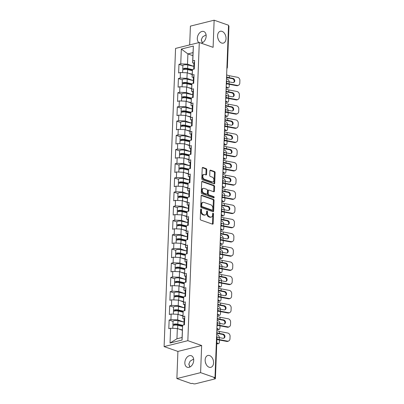 <?xml version="1.0" encoding="UTF-8"?>
<svg xmlns="http://www.w3.org/2000/svg" width="404" height="404" viewBox="0 0 404 404"><rect width="100%" height="100%" fill="white"/><g stroke="black" fill="none" stroke-linecap="round" stroke-linejoin="round"><path stroke-width="0.61" d="M206.121 364.287L205.358 362.146M209.585 355.576A6.111 4.065 -104 0 1 213.524 361.656A6.111 4.065 -104 0 1 210.843 367.337A6.111 4.065 -104 0 1 209.136 367.236A6.111 4.065 -104 0 1 205.197 361.156A6.111 4.065 -104 0 1 207.883 355.475A6.111 4.065 -104 0 1 209.585 355.576M188.87 364.443A6.111 4.065 -104 0 1 189.633 366.585M218.579 40.072L217.812 37.936M222.038 31.366A6.111 4.065 -104 0 1 225.982 37.441A6.111 4.065 -104 0 1 223.296 43.122A6.111 4.065 -104 0 1 221.594 43.021A6.111 4.065 -104 0 1 217.65 36.941A6.111 4.065 -104 0 1 220.337 31.259A6.111 4.065 -104 0 1 222.038 31.366M201.323 40.228A6.111 4.065 -104 0 1 202.086 42.37M201.106 208.999A0.657 0.434 76 0 0 200.631 209.464L200.263 218.963A0.939 0.621 76 0 0 200.874 220.084L212.489 224.149A0.939 0.621 76 0 0 212.751 224.164A0.939 0.621 76 0 0 213.171 223.478L213.534 213.984A0.657 0.434 76 0 0 212.63 213.666L212.585 214.893A3 1.995 76 0 1 211.247 217.084A3 1.995 76 0 1 210.408 217.034L209.444 216.696A3 1.995 76 0 1 207.489 213.11L207.535 211.883A0.657 0.434 76 0 0 206.631 211.565L206.585 212.797A3 1.995 76 0 1 205.247 214.984A3 1.995 76 0 1 204.409 214.933L203.439 214.595A3 1.995 76 0 1 201.485 211.009L201.535 209.782A0.657 0.434 76 0 0 201.106 208.999M202.384 42.773L201.313 39.784L202.576 36.926L206.091 34.835M198.899 42.607A6.111 4.181 109.3 0 1 197.303 38.38A6.111 4.181 109.3 0 1 203.752 31.507A6.111 4.181 109.3 0 1 206.161 36.173A6.111 4.181 109.3 0 1 201.182 43.167M189.925 366.989L188.86 363.999L190.122 361.141L193.632 359.05M193.708 360.383A6.111 4.181 109.3 0 1 187.259 367.261A6.111 4.181 109.3 0 1 184.85 362.595A6.111 4.181 109.3 0 1 191.299 355.722A6.111 4.181 109.3 0 1 193.708 360.383M206.767 169.736A0.939 0.621 76 0 0 206.156 168.614L202.899 167.473A0.939 0.621 76 0 0 202.636 167.458A0.939 0.621 76 0 0 202.217 168.145L201.813 178.689A0.939 0.621 76 0 0 202.424 179.81L214.039 183.876A0.939 0.621 76 0 0 214.302 183.891A0.939 0.621 76 0 0 214.716 183.209L215.125 172.659A0.939 0.621 76 0 0 214.514 171.538L210.575 170.165A0.939 0.621 76 0 0 210.312 170.145A0.939 0.621 76 0 0 209.898 170.831L209.721 175.346A0.939 0.621 76 0 0 210.333 176.467L212.287 177.149A2.51 1.666 76 0 1 213.903 179.644A2.51 1.666 76 0 1 212.802 181.972A2.51 1.666 76 0 1 212.1 181.931L204.454 179.255A2.51 1.666 76 0 1 202.838 176.76A2.51 1.666 76 0 1 203.939 174.432A2.51 1.666 76 0 1 204.641 174.472L205.914 174.917A0.939 0.621 76 0 0 206.176 174.932A0.939 0.621 76 0 0 206.596 174.25L206.767 169.736L206.075 169.907A0.939 0.621 76 0 0 205.464 168.786L202.338 167.695M201.641 345.506L177.912 351.424L176.871 378.563L200.601 372.645L201.641 345.506L187.84 340.673L199.293 42.506L213.1 47.339L214.14 20.2L228.538 25.24L214.999 377.684L213.958 377.942L215.014 378.311L216.559 337.042M200.601 372.645L214.999 377.684M201.828 195.278A0.939 0.621 76 0 0 201.566 195.258A0.939 0.621 76 0 0 201.152 195.945L200.743 206.494A0.939 0.621 76 0 0 201.354 207.611L212.969 211.676A0.939 0.621 76 0 0 213.231 211.691A0.939 0.621 76 0 0 213.65 211.009L214.054 200.46A0.939 0.621 76 0 0 213.443 199.344L201.828 195.278L201.344 195.395M201.278 192.592L201.682 182.042A0.939 0.621 76 0 1 202.101 181.361A0.939 0.621 76 0 1 202.364 181.376L213.979 185.441A0.939 0.621 76 0 1 214.59 186.562L214.418 191.077A0.939 0.621 76 0 1 213.999 191.759A0.939 0.621 76 0 1 213.736 191.743L209.025 190.092A0.939 0.621 76 0 0 208.762 190.077A0.939 0.621 76 0 0 208.348 190.764L208.232 193.758A0.939 0.621 76 0 0 208.843 194.874L213.746 196.591A0.657 0.434 76 0 1 213.696 197.844L201.889 193.713A0.939 0.621 76 0 1 201.278 192.592M187.84 340.673L164.105 346.597L175.558 48.424L199.293 42.506M182.876 65.68L178.957 64.312L178.629 72.962L180.426 72.513L187.173 72.801L192.178 74.553M178.957 64.312L180.76 63.862L181.325 49.061L193.364 46.061L192.799 60.858L194.597 60.413L194.263 69.064L192.466 69.513L192.254 75.068L194.051 74.619L193.718 83.269L191.92 83.719L191.703 89.274L193.506 88.824L193.173 97.475L191.375 97.925L191.158 103.48L192.961 103.03L192.627 111.686L190.829 112.13L190.612 117.69L192.41 117.241L192.082 125.891L190.279 126.341L190.067 131.896L191.865 131.446L191.536 140.097L189.734 140.547L189.521 146.102L191.319 145.652L190.991 154.308L189.188 154.752L188.976 160.307L190.774 159.863L190.441 168.513L188.643 168.963L188.431 174.518L190.228 174.068L189.895 182.719L188.097 183.169L187.885 188.724L189.683 188.274L189.35 196.925L187.552 197.374L187.34 202.929L189.138 202.48L188.804 211.135L187.007 211.585L186.794 217.14L188.592 216.69L188.259 225.341L186.461 225.791L186.249 231.346L188.047 230.896L187.714 239.547L185.916 239.996L185.704 245.551L187.501 245.102L187.168 253.757L185.37 254.202L185.158 259.757L186.956 259.312L186.623 267.963L184.825 268.413L184.608 273.968L186.411 273.518L186.077 282.169L184.28 282.618L184.062 288.173L185.865 287.724L185.532 296.374L183.734 296.824L183.517 302.379L185.32 301.934L184.987 310.585L183.184 311.035L182.972 316.59L184.769 316.14L184.441 324.791L182.638 325.24L182.073 340.037L170.034 343.041L170.599 328.245L177.346 328.528L182.35 330.28M173.053 321.412L169.135 320.039L168.801 328.689L170.599 328.245M169.135 320.039L170.932 319.589L171.15 314.034L177.896 314.322L182.896 316.074M173.599 307.202L169.68 305.833L169.347 314.484L171.15 314.034M169.68 305.833L171.478 305.384L171.695 299.829L178.442 300.116L183.441 301.869M174.144 292.996L170.225 291.627L169.892 300.278L171.695 299.829M170.225 291.627L172.023 291.178L172.24 285.623L178.987 285.911L183.987 287.658M174.69 278.79L170.771 277.417L170.443 286.067L172.24 285.623M170.771 277.417L172.574 276.967L172.786 271.412L179.533 271.7L184.537 273.452M175.235 264.585L171.316 263.211L170.988 271.862L172.786 271.412M171.316 263.211L173.119 262.762L173.331 257.207L180.078 257.494L185.083 259.247M175.78 250.374L171.862 249.005L171.533 257.656L173.331 257.207M171.862 249.005L173.664 248.556L173.877 243.001L180.623 243.289L185.628 245.036M176.326 236.168L172.412 234.795L172.079 243.45L173.877 243.001M172.412 234.795L174.21 234.35L174.422 228.79L181.169 229.078L186.173 230.83M176.876 221.963L172.957 220.589L172.624 229.24L174.422 228.79M172.957 220.589L174.755 220.14L174.967 214.585L181.714 214.872L186.719 216.625M177.422 207.752L173.503 206.383L173.17 215.034L174.967 214.585M173.503 206.383L175.301 205.934L175.513 200.379L182.26 200.667L187.264 202.419M177.967 193.546L174.048 192.173L173.715 200.828L175.513 200.379M174.048 192.173L175.846 191.728L176.058 186.173L182.805 186.461L187.809 188.208M178.512 179.341L174.594 177.967L174.26 186.618L176.058 186.173M174.594 177.967L176.391 177.518L176.604 171.963L183.35 172.25L188.355 174.003M179.058 165.13L175.139 163.761L174.806 172.412L176.604 171.963M175.139 163.761L176.937 163.312L177.149 157.757L183.896 158.045L188.9 159.797M179.603 150.924L175.684 149.556L175.351 158.206L177.149 157.757M175.684 149.556L177.482 149.106L177.694 143.551L184.441 143.839L189.446 145.586M180.149 136.719L176.23 135.345L175.897 144.001L177.694 143.551M176.23 135.345L178.028 134.896L178.245 129.341L184.992 129.628L189.991 131.381M180.694 122.513L176.775 121.139L176.442 129.79L178.245 129.341M176.775 121.139L178.573 120.69L178.79 115.135L185.537 115.423L190.537 117.175M181.239 108.302L177.321 106.934L176.987 115.584L178.79 115.135M177.321 106.934L179.118 106.484L179.336 100.929L186.082 101.217L191.082 102.97M181.785 94.097L177.866 92.723L177.533 101.379L179.336 100.929M177.866 92.723L179.669 92.279L179.881 86.724L186.628 87.006L191.632 88.759M182.33 79.891L178.411 78.517L178.083 87.168L179.881 86.724M178.411 78.517L180.214 78.068L180.426 72.513M193.385 77.538L192.077 77.078L192.466 69.513M187.173 72.801L186.961 78.356L193.274 80.568M192.077 77.078L192.254 75.068M180.214 78.068L186.961 78.356M192.839 91.743L191.531 91.289L191.92 83.719M186.628 87.006L186.411 92.567L192.728 94.773M191.531 91.289L191.703 89.274M179.669 92.279L186.411 92.567M192.294 105.954L190.986 105.495L191.375 97.925M186.082 101.217L185.865 106.772L192.183 108.979M190.986 105.495L191.158 103.48M179.118 106.484L185.865 106.772M191.749 120.16L190.441 119.7L190.829 112.13M185.537 115.423L185.32 120.978L191.637 123.19L185.588 121.796L185.451 125.306L190.274 126.427M190.441 119.7L190.612 117.69M178.573 120.69L185.32 120.978M191.203 134.365L189.895 133.911L190.279 126.341M184.992 129.628L184.774 135.183L191.092 137.395M189.895 133.911L190.067 131.896M178.028 134.896L184.774 135.183M190.658 148.571L189.35 148.117L189.734 140.547M184.441 143.839L184.229 149.394L190.542 151.601M189.35 148.117L189.521 146.102M177.482 149.106L184.229 149.394M190.112 162.782L188.804 162.322L189.188 154.752M183.896 158.045L183.684 163.6L189.996 165.812L183.946 164.418L183.815 167.923L188.638 169.049M188.804 162.322L188.976 160.307M176.937 163.312L183.684 163.6M189.567 176.987L188.259 176.528L188.643 168.963M183.35 172.25L183.138 177.805L189.451 180.017M188.259 176.528L188.431 174.518M176.391 177.518L183.138 177.805M189.022 191.193L187.714 190.738L188.097 183.169M182.805 186.461L182.593 192.016L188.905 194.223M187.714 190.738L187.885 188.724M175.846 191.728L182.593 192.016M188.476 205.404L187.168 204.944L187.552 197.374M182.26 200.667L182.047 206.222L188.36 208.429L182.31 207.04L182.174 210.545L187.002 211.671M187.168 204.944L187.34 202.929M175.301 205.934L182.047 206.222M187.931 219.609L186.623 219.15L187.007 211.585M181.714 214.872L181.502 220.427L187.815 222.639M186.623 219.15L186.794 217.14M174.755 220.14L181.502 220.427M187.38 233.815L186.077 233.361L186.461 225.791M181.169 229.078L180.957 234.633L187.269 236.845M186.077 233.361L186.249 231.346M174.21 234.35L180.957 234.633M186.835 248.021L185.527 247.566L185.916 239.996M180.623 243.289L180.411 248.844L186.724 251.051L180.674 249.662L180.537 253.167L185.36 254.293M185.527 247.566L185.704 245.551M173.664 248.556L180.411 248.844M186.289 262.231L184.982 261.772L185.37 254.202M180.078 257.494L179.866 263.049L186.178 265.261M184.982 261.772L185.158 259.757M173.119 262.762L179.866 263.049M185.744 276.437L184.436 275.977L184.825 268.413M179.533 271.7L179.315 277.255L185.633 279.467M184.436 275.977L184.608 273.968M172.574 276.967L179.315 277.255M185.199 290.643L183.891 290.188L184.28 282.618M178.987 285.911L178.77 291.466L185.088 293.673L179.038 292.284L178.901 295.789L183.724 296.915M183.891 290.188L184.062 288.173M172.023 291.178L178.77 291.466M184.653 304.853L183.345 304.394L183.734 296.824M178.442 300.116L178.225 305.671L184.542 307.883M183.345 304.394L183.517 302.379M171.478 305.384L178.225 305.671M184.108 319.059L182.8 318.599L183.184 311.035M177.896 314.322L177.679 319.877L183.997 322.089M182.8 318.599L182.972 316.59M170.932 319.589L177.679 319.877M176.871 378.563L191.269 383.603L192.304 383.346L193.354 383.714A1.434 0.429 -177.8 0 0 195.379 383.8L214.958 378.917A1.434 0.429 -177.8 0 0 215.408 378.624A1.434 0.429 -177.8 0 0 215.014 378.311M177.346 328.528L176.952 338.774L182.073 337.497L182.638 325.24M182.073 337.497L182.073 340.037M170.034 343.041L176.952 338.774M214.14 20.2L190.41 26.119L189.688 44.905M228.512 25.851L228.553 25.866A1.434 0.429 2.2 0 1 228.947 26.179L227.361 67.433A1.434 0.429 2.2 0 0 226.967 67.12L228.553 25.866M177.912 351.424L164.105 346.597M193.93 63.332L192.622 62.873L193.016 52.626L187.9 53.904L187.507 64.15L193.819 66.362M192.9 55.656L187.9 53.904L181.325 49.061M192.622 62.873L192.799 60.858M193.016 52.626L193.364 46.061M180.76 63.862L187.507 64.15M200.642 209.343A0.657 0.434 76 0 1 200.844 209.954L200.793 211.181A3 1.995 76 0 0 202.747 214.766L203.439 214.595M205.247 214.984L204.555 215.155A3 1.995 76 0 1 203.717 215.105L202.747 214.766M211.247 217.084L210.555 217.256A3 1.995 76 0 1 209.716 217.206L208.752 216.867A3 1.995 76 0 1 206.798 213.282L206.843 212.055A0.657 0.434 76 0 0 206.646 211.444M212.358 224.099A0.939 0.621 76 0 0 212.479 223.654L212.842 214.155A0.657 0.434 76 0 0 212.645 213.544M212.837 211.63A0.939 0.621 76 0 0 212.958 211.181L213.363 200.631A0.939 0.621 76 0 0 212.751 199.515L201.273 195.496M201.687 205.828A0.657 0.434 76 0 0 202.111 206.611L212.307 210.176A0.657 0.434 76 0 0 212.787 209.711L212.832 208.413A3 1.995 76 0 0 210.878 204.833L203.909 202.394A3 1.995 76 0 0 203.076 202.343A3 1.995 76 0 0 201.737 204.53L201.687 205.828L200.995 206A0.657 0.434 76 0 0 201.419 206.782L202.111 206.611M211.954 210.267A0.657 0.434 76 0 1 211.615 210.353L201.419 206.782M203.076 202.343L202.384 202.515A3 1.995 76 0 0 201.046 204.702L201.737 204.53M200.995 206L201.046 204.702M201.803 181.593L213.287 185.613L213.979 185.441M213.6 191.698A0.939 0.621 76 0 0 213.726 191.249L213.898 186.734A0.939 0.621 76 0 0 213.287 185.613M208.762 190.077L208.07 190.254A0.939 0.621 76 0 0 207.656 190.935L207.54 193.93A0.939 0.621 76 0 0 208.151 195.051L213.054 196.768L213.746 196.591M213.443 197.758A0.657 0.434 76 0 0 213.054 196.768M204.136 188.385A2.51 1.666 76 0 0 203.439 188.34A2.51 1.666 76 0 0 202.338 190.673A2.51 1.666 76 0 0 203.954 193.168L206.646 194.107A0.939 0.621 76 0 0 206.909 194.127A0.939 0.621 76 0 0 207.328 193.44L207.444 190.446A0.939 0.621 76 0 0 206.833 189.325L204.136 188.385M203.439 188.34L202.747 188.517A2.51 1.666 76 0 0 201.647 190.845A2.51 1.666 76 0 0 203.262 193.339L203.954 193.168M206.909 194.127L206.217 194.299A0.939 0.621 76 0 1 205.954 194.284L203.262 193.339M205.777 174.871A0.939 0.621 76 0 0 205.904 174.422L206.075 169.907M203.939 174.432L203.247 174.604A2.51 1.666 76 0 0 202.146 176.932A2.51 1.666 76 0 0 203.762 179.427L204.454 179.255M212.802 181.972L212.11 182.143A2.51 1.666 76 0 1 211.408 182.103L203.762 179.427M213.903 183.83A0.939 0.621 76 0 0 214.024 183.381L214.433 172.831A0.939 0.621 76 0 0 213.822 171.715L210.019 170.382M216.786 342.663L218.109 343.577A2.863 1.167 84.2 0 0 218.503 343.693A2.863 1.167 84.2 0 0 219.402 341.663L219.468 340.027M219.412 337.628A2.863 1.167 84.2 0 0 218.418 335.466L216.665 334.26M218.503 343.693L217.377 343.809A2.863 1.167 -95.8 0 1 216.978 343.688L216.756 343.536M172.786 328.336L172.882 325.902A3.151 0.944 2.2 0 1 174.553 325.139A3.151 0.944 2.2 0 1 177.765 325.296L182.542 326.407M179.108 329.144L182.366 329.906M173.488 325.377A3.151 0.944 2.2 0 1 172.922 324.806A3.151 0.944 2.2 0 1 174.599 324.043A3.151 0.944 2.2 0 1 177.811 324.205L182.633 325.326M172.922 324.806L173.058 321.301A3.151 0.944 2.2 0 1 174.73 320.539A3.151 0.944 2.2 0 1 177.942 320.695L183.997 322.109M182.598 325.765L177.124 324.488A1.909 0.571 -177.8 0 0 175.179 324.392A1.909 0.571 -177.8 0 0 174.164 324.856A1.909 0.571 -177.8 0 0 174.417 325.154M223.735 338.259A2.197 1.869 61.6 0 0 224.366 336.88A2.197 1.869 61.6 0 0 222.498 334.416L223.074 334.103A2.197 1.869 -118.4 0 1 224.942 336.572A2.197 1.869 -118.4 0 1 224.038 338.133A2.197 1.869 -118.4 0 1 222.912 338.294L219.286 337.603A6.398 1.914 2.2 0 1 217.605 337.163A6.398 1.914 2.2 0 1 216.983 336.916M227.326 341.107A2.863 2.439 61.6 0 0 228.79 340.9L228.215 341.208A2.863 2.439 -118.4 0 1 226.75 341.42L227.326 341.107L219.21 339.562A6.398 1.914 2.2 0 1 217.529 339.123A6.398 1.914 2.2 0 1 216.933 338.885M216.913 339.441A7.641 2.283 -177.8 0 0 218.64 339.87L226.75 341.42M216.701 332.659L217.145 332.724L216.726 332.775M228.79 340.9A2.863 2.439 61.6 0 0 229.967 338.86L230.068 336.219A2.863 2.439 61.6 0 0 227.634 333.002L219.523 331.457A6.398 1.914 2.2 0 1 217.842 331.017A6.398 1.914 2.2 0 1 216.812 330.548M223.074 334.103L219.448 333.411A6.398 1.914 2.2 0 1 217.766 332.977A6.398 1.914 2.2 0 1 217.145 332.724M216.711 333.143A7.641 2.283 -177.8 0 0 216.867 333.199A7.641 2.283 -177.8 0 0 218.872 333.724L222.498 334.416M184.562 321.539A3.151 0.944 -177.8 0 0 183.992 322.049A3.151 0.944 -177.8 0 0 184.431 322.554L184.522 322.604M184.699 318.029A3.151 0.944 -177.8 0 0 184.128 318.539L183.992 322.049M184.522 322.629A3.151 0.944 -177.8 0 0 183.951 323.139L183.881 324.932M216.903 328.159L218.655 329.366A2.863 1.167 84.2 0 0 219.049 329.487A2.863 1.167 84.2 0 0 219.948 327.457L220.013 325.821M219.958 323.417A2.863 1.167 84.2 0 0 218.963 321.261L217.211 320.054M217.514 325.25A2.197 0.894 -95.8 0 1 216.983 326.038M219.049 329.487L217.923 329.598A2.863 1.167 -95.8 0 1 217.524 329.482L216.867 329.028M173.331 314.13L173.427 311.696A3.151 0.944 2.2 0 1 175.099 310.929A3.151 0.944 2.2 0 1 178.316 311.09L183.088 312.201M179.654 314.938L182.911 315.696M174.033 311.171A3.151 0.944 2.2 0 1 173.468 310.6A3.151 0.944 2.2 0 1 175.144 309.838A3.151 0.944 2.2 0 1 178.356 309.994L183.179 311.12M173.468 310.6L173.604 307.096A3.151 0.944 2.2 0 1 175.275 306.333A3.151 0.944 2.2 0 1 178.492 306.49L184.542 307.899M183.143 311.555L177.669 310.282A1.909 0.571 -177.8 0 0 175.725 310.186A1.909 0.571 -177.8 0 0 174.71 310.651A1.909 0.571 -177.8 0 0 174.962 310.949M217.448 313.953L219.2 315.16A2.863 1.167 84.2 0 0 219.594 315.277A2.863 1.167 84.2 0 0 220.493 313.246L220.559 311.615M220.503 309.212A2.863 1.167 84.2 0 0 219.508 307.055L217.756 305.848M218.064 311.045A2.197 0.894 -95.8 0 1 217.529 311.832M219.594 315.277L218.468 315.393A2.863 1.167 -95.8 0 1 218.069 315.277L217.413 314.822M173.877 299.919L173.972 297.485A3.151 0.944 2.2 0 1 175.644 296.723A3.151 0.944 2.2 0 1 178.861 296.884L183.633 297.995M180.199 300.733L183.456 301.49M174.578 296.96A3.151 0.944 2.2 0 1 174.013 296.395A3.151 0.944 2.2 0 1 175.689 295.632A3.151 0.944 2.2 0 1 178.901 295.789M174.013 296.395L174.149 292.89A3.151 0.944 2.2 0 1 175.821 292.122A3.151 0.944 2.2 0 1 179.038 292.284M183.689 297.349L178.214 296.076A1.909 0.571 -177.8 0 0 176.27 295.981A1.909 0.571 -177.8 0 0 175.255 296.44A1.909 0.571 -177.8 0 0 175.508 296.743M217.993 299.743L219.746 300.955A2.863 1.167 84.2 0 0 220.14 301.071A2.863 1.167 84.2 0 0 221.044 299.041L221.104 297.405M221.049 295.006A2.863 1.167 84.2 0 0 220.054 292.849L218.306 291.637M218.609 296.839A2.197 0.894 -95.8 0 1 218.074 297.627M220.14 301.071L219.013 301.187A2.863 1.167 -95.8 0 1 218.614 301.066L217.958 300.616M174.427 285.714L174.518 283.28A3.151 0.944 2.2 0 1 176.194 282.517A3.151 0.944 2.2 0 1 179.406 282.674L184.179 283.785M180.745 286.527L184.002 287.284M175.124 282.755A3.151 0.944 2.2 0 1 174.558 282.189A3.151 0.944 2.2 0 1 176.235 281.421A3.151 0.944 2.2 0 1 179.447 281.583L184.269 282.704M174.558 282.189L174.695 278.679A3.151 0.944 2.2 0 1 176.371 277.917A3.151 0.944 2.2 0 1 179.583 278.073L185.633 279.487M184.234 283.143L178.765 281.866A1.909 0.571 -177.8 0 0 176.816 281.77A1.909 0.571 -177.8 0 0 175.801 282.234A1.909 0.571 -177.8 0 0 176.053 282.532M218.539 285.537L220.291 286.744A2.863 1.167 84.2 0 0 220.685 286.865A2.863 1.167 84.2 0 0 221.589 284.835L221.65 283.199M221.594 280.8A2.863 1.167 84.2 0 0 220.604 278.639L218.852 277.432M219.155 282.633A2.197 0.894 -95.8 0 1 218.62 283.416M220.685 286.865L219.559 286.981A2.863 1.167 -95.8 0 1 219.16 286.86L218.503 286.406M174.972 271.508L175.063 269.074A3.151 0.944 2.2 0 1 176.74 268.306A3.151 0.944 2.2 0 1 179.952 268.468L184.724 269.579M181.29 272.316L184.547 273.079M175.669 268.549A3.151 0.944 2.2 0 1 175.104 267.978A3.151 0.944 2.2 0 1 176.78 267.216A3.151 0.944 2.2 0 1 179.992 267.377L184.815 268.498M175.104 267.978L175.24 264.474A3.151 0.944 2.2 0 1 176.917 263.711A3.151 0.944 2.2 0 1 180.128 263.868L186.178 265.276M184.779 268.933L179.31 267.66A1.909 0.571 -177.8 0 0 177.361 267.564A1.909 0.571 -177.8 0 0 176.346 268.029A1.909 0.571 -177.8 0 0 176.599 268.327M219.084 271.331L220.837 272.538A2.863 1.167 84.2 0 0 221.23 272.655A2.863 1.167 84.2 0 0 222.134 270.63L222.195 268.993M222.139 266.589A2.863 1.167 84.2 0 0 221.15 264.433L219.397 263.226M219.7 268.423A2.197 0.894 -95.8 0 1 219.165 269.21M221.23 272.655L220.104 272.771A2.863 1.167 -95.8 0 1 219.71 272.655L219.049 272.2M175.518 257.298L175.609 254.863A3.151 0.944 2.2 0 1 177.285 254.101A3.151 0.944 2.2 0 1 180.497 254.262L185.269 255.373M181.84 258.111L185.093 258.868M176.215 254.343A3.151 0.944 2.2 0 1 175.654 253.773A3.151 0.944 2.2 0 1 177.326 253.01A3.151 0.944 2.2 0 1 180.537 253.167M175.654 253.773L175.785 250.268A3.151 0.944 2.2 0 1 177.462 249.5A3.151 0.944 2.2 0 1 180.674 249.662M185.325 254.727L179.856 253.454A1.909 0.571 -177.8 0 0 177.906 253.358A1.909 0.571 -177.8 0 0 176.891 253.818A1.909 0.571 -177.8 0 0 177.144 254.121M224.281 324.053A2.197 1.869 61.6 0 0 224.912 322.675A2.197 1.869 61.6 0 0 223.048 320.205L223.619 319.897A2.197 1.869 -118.4 0 1 225.488 322.367A2.197 1.869 -118.4 0 1 224.584 323.927A2.197 1.869 -118.4 0 1 223.457 324.089L219.832 323.397A6.398 1.914 2.2 0 1 218.15 322.958A6.398 1.914 2.2 0 1 217.534 322.71M227.871 326.902A2.863 2.439 61.6 0 0 229.336 326.69L228.76 327.003A2.863 2.439 -118.4 0 1 227.295 327.21L227.871 326.902L219.756 325.351A6.398 1.914 2.2 0 1 218.074 324.917A6.398 1.914 2.2 0 1 217.044 324.447M217.019 325.084A7.641 2.283 -177.8 0 0 217.175 325.139A7.641 2.283 -177.8 0 0 219.185 325.664L227.295 327.21M217.246 318.448L217.69 318.519L217.271 318.569M229.336 326.69A2.863 2.439 61.6 0 0 230.512 324.654L230.613 322.013A2.863 2.439 61.6 0 0 228.179 318.796L220.069 317.246A6.398 1.914 2.2 0 1 218.387 316.812A6.398 1.914 2.2 0 1 217.357 316.342M223.619 319.897L219.993 319.205A6.398 1.914 2.2 0 1 218.311 318.766A6.398 1.914 2.2 0 1 217.69 318.519M217.256 318.938A7.641 2.283 -177.8 0 0 217.413 318.993A7.641 2.283 -177.8 0 0 219.417 319.514L223.048 320.205M185.108 307.328A3.151 0.944 -177.8 0 0 184.537 307.838A3.151 0.944 -177.8 0 0 184.976 308.343L185.067 308.393M185.244 303.823A3.151 0.944 -177.8 0 0 184.673 304.333L184.537 307.838M185.067 308.424A3.151 0.944 -177.8 0 0 184.497 308.934L184.426 310.721M224.826 309.843A2.197 1.869 61.6 0 0 225.457 308.469A2.197 1.869 61.6 0 0 223.594 306L224.164 305.692A2.197 1.869 -118.4 0 1 226.033 308.156A2.197 1.869 -118.4 0 1 225.129 309.716A2.197 1.869 -118.4 0 1 224.003 309.878L220.377 309.186A6.398 1.914 2.2 0 1 218.695 308.752A6.398 1.914 2.2 0 1 218.079 308.499M228.417 312.696A2.863 2.439 61.6 0 0 229.881 312.484L229.31 312.792A2.863 2.439 -118.4 0 1 227.841 313.004L228.417 312.696L220.301 311.146A6.398 1.914 2.2 0 1 218.62 310.706A6.398 1.914 2.2 0 1 217.589 310.242M217.564 310.878A7.641 2.283 -177.8 0 0 217.721 310.934A7.641 2.283 -177.8 0 0 219.731 311.454L227.841 313.004M217.791 304.242L218.236 304.313L217.817 304.364M229.881 312.484A2.863 2.439 61.6 0 0 231.058 310.449L231.164 307.808A2.863 2.439 61.6 0 0 228.725 304.591L220.614 303.04A6.398 1.914 2.2 0 1 218.933 302.601A6.398 1.914 2.2 0 1 217.902 302.136M224.164 305.692L220.539 305A6.398 1.914 2.2 0 1 218.857 304.56A6.398 1.914 2.2 0 1 218.236 304.313M217.801 304.727A7.641 2.283 -177.8 0 0 217.958 304.788A7.641 2.283 -177.8 0 0 219.968 305.308L223.594 306M185.658 293.122A3.151 0.944 -177.8 0 0 185.083 293.632A3.151 0.944 -177.8 0 0 185.522 294.137L185.613 294.188M185.79 289.618A3.151 0.944 -177.8 0 0 185.219 290.128L185.083 293.632M185.613 294.213A3.151 0.944 -177.8 0 0 185.042 294.723L184.971 296.516M225.371 295.637A2.197 1.869 61.6 0 0 226.003 294.258A2.197 1.869 61.6 0 0 224.139 291.794L224.71 291.486A2.197 1.869 -118.4 0 1 226.578 293.95A2.197 1.869 -118.4 0 1 225.674 295.511A2.197 1.869 -118.4 0 1 224.548 295.672L220.922 294.981A6.398 1.914 2.2 0 1 219.241 294.541A6.398 1.914 2.2 0 1 218.625 294.294M228.962 298.485A2.863 2.439 61.6 0 0 230.426 298.278L229.856 298.586A2.863 2.439 -118.4 0 1 228.386 298.798L228.962 298.485L220.847 296.94A6.398 1.914 2.2 0 1 219.165 296.501A6.398 1.914 2.2 0 1 218.135 296.031M218.109 296.667A7.641 2.283 -177.8 0 0 218.266 296.728A7.641 2.283 -177.8 0 0 220.276 297.248L228.386 298.798M218.337 290.037L218.786 290.102L218.362 290.153M230.426 298.278A2.863 2.439 61.6 0 0 231.603 296.238L231.709 293.597A2.863 2.439 61.6 0 0 229.27 290.38L221.16 288.835A6.398 1.914 2.2 0 1 219.478 288.395A6.398 1.914 2.2 0 1 218.448 287.926M224.71 291.486L221.084 290.794A6.398 1.914 2.2 0 1 219.402 290.355A6.398 1.914 2.2 0 1 218.786 290.102M218.347 290.521A7.641 2.283 -177.8 0 0 218.503 290.577A7.641 2.283 -177.8 0 0 220.513 291.102L224.139 291.794M186.204 278.917A3.151 0.944 -177.8 0 0 185.628 279.427A3.151 0.944 -177.8 0 0 186.067 279.932L186.158 279.982M186.335 275.407A3.151 0.944 -177.8 0 0 185.764 275.917L185.628 279.427M186.158 280.007A3.151 0.944 -177.8 0 0 185.588 280.517L185.522 282.31M225.917 281.431A2.197 1.869 61.6 0 0 226.548 280.053A2.197 1.869 61.6 0 0 224.685 277.588L225.255 277.275A2.197 1.869 -118.4 0 1 227.124 279.745A2.197 1.869 -118.4 0 1 226.22 281.305A2.197 1.869 -118.4 0 1 225.094 281.467L221.468 280.775A6.398 1.914 2.2 0 1 219.786 280.336A6.398 1.914 2.2 0 1 219.17 280.088M229.507 284.28A2.863 2.439 61.6 0 0 230.972 284.068L230.401 284.381A2.863 2.439 -118.4 0 1 228.932 284.588L229.507 284.28L221.392 282.734A6.398 1.914 2.2 0 1 219.71 282.295A6.398 1.914 2.2 0 1 218.68 281.825M218.655 282.462A7.641 2.283 -177.8 0 0 218.811 282.517A7.641 2.283 -177.8 0 0 220.821 283.042L228.932 284.588M218.882 275.826L219.332 275.897L218.907 275.947M230.972 284.068A2.863 2.439 61.6 0 0 232.154 282.032L232.255 279.391A2.863 2.439 61.6 0 0 229.82 276.174L221.705 274.629A6.398 1.914 2.2 0 1 220.023 274.19A6.398 1.914 2.2 0 1 218.993 273.72M225.255 277.275L221.629 276.583A6.398 1.914 2.2 0 1 219.948 276.149A6.398 1.914 2.2 0 1 219.332 275.897M218.892 276.316A7.641 2.283 -177.8 0 0 219.049 276.371A7.641 2.283 -177.8 0 0 221.059 276.897L224.685 277.588M186.749 264.706A3.151 0.944 -177.8 0 0 186.178 265.216A3.151 0.944 -177.8 0 0 186.613 265.726L186.709 265.776M186.88 261.201A3.151 0.944 -177.8 0 0 186.31 261.711L186.178 265.216M186.704 265.802A3.151 0.944 -177.8 0 0 186.133 266.312L186.067 268.099M226.462 267.221A2.197 1.869 61.6 0 0 227.093 265.847A2.197 1.869 61.6 0 0 225.23 263.378L225.801 263.07A2.197 1.869 -118.4 0 1 227.669 265.534A2.197 1.869 -118.4 0 1 226.765 267.1A2.197 1.869 -118.4 0 1 225.644 267.261L222.013 266.569A6.398 1.914 2.2 0 1 220.332 266.13A6.398 1.914 2.2 0 1 219.715 265.877M230.053 270.074A2.863 2.439 61.6 0 0 231.517 269.862L230.947 270.17A2.863 2.439 -118.4 0 1 229.482 270.382L230.053 270.074L221.942 268.524A6.398 1.914 2.2 0 1 220.256 268.089A6.398 1.914 2.2 0 1 219.226 267.62M219.2 268.256A7.641 2.283 -177.8 0 0 219.357 268.312A7.641 2.283 -177.8 0 0 221.367 268.832L229.482 270.382M219.428 261.62L219.877 261.691L219.453 261.741M231.517 269.862A2.863 2.439 61.6 0 0 232.699 267.827L232.8 265.186A2.863 2.439 61.6 0 0 230.366 261.969L222.251 260.418A6.398 1.914 2.2 0 1 220.569 259.979A6.398 1.914 2.2 0 1 219.539 259.514M225.801 263.07L222.175 262.378A6.398 1.914 2.2 0 1 220.493 261.938A6.398 1.914 2.2 0 1 219.877 261.691M219.438 262.11A7.641 2.283 -177.8 0 0 219.594 262.166A7.641 2.283 -177.8 0 0 221.604 262.686L225.23 263.378M187.294 250.5A3.151 0.944 -177.8 0 0 186.724 251.01A3.151 0.944 -177.8 0 0 187.158 251.515L187.254 251.566M187.426 246.996A3.151 0.944 -177.8 0 0 186.855 247.506L186.724 251.01M187.249 251.591A3.151 0.944 -177.8 0 0 186.678 252.106L186.613 253.894M219.63 257.126L221.382 258.333A2.863 1.167 84.2 0 0 221.776 258.449A2.863 1.167 84.2 0 0 222.68 256.419L222.74 254.788M222.685 252.384A2.863 1.167 84.2 0 0 221.695 250.227L219.943 249.021M220.246 254.217A2.197 0.894 -95.8 0 1 219.71 255.005M221.776 258.449L220.65 258.565A2.863 1.167 -95.8 0 1 220.256 258.449L219.594 257.994M176.063 243.092L176.154 240.658A3.151 0.944 2.2 0 1 177.831 239.895A3.151 0.944 2.2 0 1 181.042 240.052L185.815 241.163M182.386 243.905L185.643 244.662M176.76 240.133A3.151 0.944 2.2 0 1 176.2 239.567A3.151 0.944 2.2 0 1 177.871 238.799A3.151 0.944 2.2 0 1 181.083 238.961L185.906 240.082M176.2 239.567L176.331 236.057A3.151 0.944 2.2 0 1 178.007 235.295A3.151 0.944 2.2 0 1 181.219 235.456L187.274 236.865M185.87 240.521L180.401 239.249A1.909 0.571 -177.8 0 0 178.452 239.148A1.909 0.571 -177.8 0 0 177.437 239.612A1.909 0.571 -177.8 0 0 177.694 239.915M227.008 253.015A2.197 1.869 61.6 0 0 227.644 251.636A2.197 1.869 61.6 0 0 225.775 249.172L226.346 248.864A2.197 1.869 -118.4 0 1 228.215 251.328A2.197 1.869 -118.4 0 1 227.311 252.889A2.197 1.869 -118.4 0 1 226.189 253.05L222.559 252.359A6.398 1.914 2.2 0 1 220.877 251.919A6.398 1.914 2.2 0 1 220.261 251.672M230.598 255.868A2.863 2.439 61.6 0 0 232.063 255.656L231.492 255.964A2.863 2.439 -118.4 0 1 230.028 256.176L230.598 255.868L222.488 254.318A6.398 1.914 2.2 0 1 220.806 253.879A6.398 1.914 2.2 0 1 219.771 253.414M219.746 254.05A7.641 2.283 -177.8 0 0 219.902 254.106A7.641 2.283 -177.8 0 0 221.912 254.626L230.028 256.176M219.973 247.415L220.422 247.485L219.998 247.531M232.063 255.656A2.863 2.439 61.6 0 0 233.244 253.621L233.345 250.98A2.863 2.439 61.6 0 0 230.911 247.763L222.796 246.213A6.398 1.914 2.2 0 1 221.114 245.773A6.398 1.914 2.2 0 1 220.084 245.309M226.346 248.864L222.72 248.172A6.398 1.914 2.2 0 1 221.038 247.733A6.398 1.914 2.2 0 1 220.422 247.485M219.983 247.899A7.641 2.283 -177.8 0 0 220.14 247.955A7.641 2.283 -177.8 0 0 222.149 248.48L225.775 249.172M187.84 236.295A3.151 0.944 -177.8 0 0 187.269 236.805A3.151 0.944 -177.8 0 0 187.703 237.31L187.799 237.36M187.976 232.785A3.151 0.944 -177.8 0 0 187.4 233.3L187.269 236.805M187.799 237.385A3.151 0.944 -177.8 0 0 187.224 237.895L187.158 239.688M220.175 242.915L221.927 244.122A2.863 1.167 84.2 0 0 222.321 244.243A2.863 1.167 84.2 0 0 223.225 242.213L223.286 240.577M223.23 238.178A2.863 1.167 84.2 0 0 222.24 236.017L220.488 234.81M220.791 240.011A2.197 0.894 -95.8 0 1 220.256 240.794M222.321 244.243L221.195 244.359A2.863 1.167 -95.8 0 1 220.801 244.238L220.145 243.789M176.609 228.886L176.7 226.452A3.151 0.944 2.2 0 1 178.376 225.69A3.151 0.944 2.2 0 1 181.588 225.846L186.36 226.957M182.931 229.694L186.188 230.457M177.306 225.927A3.151 0.944 2.2 0 1 176.745 225.356A3.151 0.944 2.2 0 1 178.417 224.594A3.151 0.944 2.2 0 1 181.628 224.755L186.451 225.876M176.745 225.356L176.876 221.852A3.151 0.944 2.2 0 1 178.553 221.089A3.151 0.944 2.2 0 1 181.765 221.246L187.82 222.654M186.416 226.316L180.947 225.038A1.909 0.571 -177.8 0 0 178.997 224.942A1.909 0.571 -177.8 0 0 177.982 225.407A1.909 0.571 -177.8 0 0 178.24 225.705M227.553 238.809A2.197 1.869 61.6 0 0 228.189 237.431A2.197 1.869 61.6 0 0 226.321 234.966L226.897 234.653A2.197 1.869 -118.4 0 1 228.76 237.123A2.197 1.869 -118.4 0 1 227.856 238.683A2.197 1.869 -118.4 0 1 226.735 238.845L223.109 238.153A6.398 1.914 2.2 0 1 221.427 237.714A6.398 1.914 2.2 0 1 220.806 237.466M231.144 241.658A2.863 2.439 61.6 0 0 232.608 241.451L232.037 241.759A2.863 2.439 -118.4 0 1 230.573 241.971L231.144 241.658L223.033 240.112A6.398 1.914 2.2 0 1 221.352 239.673A6.398 1.914 2.2 0 1 220.316 239.203M220.296 239.84A7.641 2.283 -177.8 0 0 220.453 239.895A7.641 2.283 -177.8 0 0 222.458 240.42L230.573 241.971M220.518 233.204L220.968 233.275L220.544 233.325M232.608 241.451A2.863 2.439 61.6 0 0 233.79 239.41L233.891 236.769A2.863 2.439 61.6 0 0 231.457 233.552L223.341 232.007A6.398 1.914 2.2 0 1 221.66 231.568A6.398 1.914 2.2 0 1 220.629 231.098M226.897 234.653L223.266 233.961A6.398 1.914 2.2 0 1 221.584 233.527A6.398 1.914 2.2 0 1 220.968 233.275M220.528 233.694A7.641 2.283 -177.8 0 0 220.685 233.749A7.641 2.283 -177.8 0 0 222.695 234.275L226.321 234.966M188.385 222.084A3.151 0.944 -177.8 0 0 187.815 222.599A3.151 0.944 -177.8 0 0 188.249 223.104L188.345 223.154M188.522 218.579A3.151 0.944 -177.8 0 0 187.946 219.089L187.815 222.599M188.345 223.18A3.151 0.944 -177.8 0 0 187.769 223.69L187.703 225.477M220.72 228.709L222.473 229.916A2.863 1.167 84.2 0 0 222.872 230.038A2.863 1.167 84.2 0 0 223.771 228.007L223.831 226.371M223.781 223.968A2.863 1.167 84.2 0 0 222.786 221.811L221.033 220.604M221.336 225.801A2.197 0.894 -95.8 0 1 220.801 226.588M222.872 230.038L221.74 230.149A2.863 1.167 -95.8 0 1 221.347 230.033L220.69 229.578M177.154 214.681L177.245 212.241A3.151 0.944 2.2 0 1 178.922 211.479A3.151 0.944 2.2 0 1 182.133 211.64L186.906 212.751M183.477 215.489L186.734 216.246M177.851 211.721A3.151 0.944 2.2 0 1 177.29 211.151A3.151 0.944 2.2 0 1 178.962 210.388A3.151 0.944 2.2 0 1 182.174 210.545M177.29 211.151L177.422 207.646A3.151 0.944 2.2 0 1 179.098 206.883A3.151 0.944 2.2 0 1 182.31 207.04M186.961 212.105L181.492 210.832A1.909 0.571 -177.8 0 0 179.543 210.737A1.909 0.571 -177.8 0 0 178.528 211.196A1.909 0.571 -177.8 0 0 178.785 211.499M228.098 224.599A2.197 1.869 61.6 0 0 228.735 223.225A2.197 1.869 61.6 0 0 226.866 220.756L227.442 220.448A2.197 1.869 -118.4 0 1 229.305 222.917A2.197 1.869 -118.4 0 1 228.401 224.478A2.197 1.869 -118.4 0 1 227.28 224.639L223.654 223.947A6.398 1.914 2.2 0 1 221.973 223.508A6.398 1.914 2.2 0 1 221.352 223.261M231.689 227.452A2.863 2.439 61.6 0 0 233.153 227.24L232.583 227.553A2.863 2.439 -118.4 0 1 231.118 227.76L231.689 227.452L223.579 225.902A6.398 1.914 2.2 0 1 221.897 225.467A6.398 1.914 2.2 0 1 220.862 224.998M220.842 225.634A7.641 2.283 -177.8 0 0 220.998 225.69A7.641 2.283 -177.8 0 0 223.003 226.215L231.118 227.76M221.064 218.998L221.513 219.069L221.089 219.119M233.153 227.24A2.863 2.439 61.6 0 0 234.335 225.205L234.436 222.564A2.863 2.439 61.6 0 0 232.002 219.347L223.887 217.796A6.398 1.914 2.2 0 1 222.205 217.362A6.398 1.914 2.2 0 1 221.175 216.892M227.442 220.448L223.816 219.756A6.398 1.914 2.2 0 1 222.129 219.316A6.398 1.914 2.2 0 1 221.513 219.069M221.074 219.488A7.641 2.283 -177.8 0 0 221.23 219.544A7.641 2.283 -177.8 0 0 223.24 220.064L226.866 220.756M188.931 207.878A3.151 0.944 -177.8 0 0 188.36 208.388A3.151 0.944 -177.8 0 0 188.794 208.893L188.89 208.944M189.067 204.374A3.151 0.944 -177.8 0 0 188.496 204.884L188.36 208.388M188.89 208.974A3.151 0.944 -177.8 0 0 188.32 209.484L188.249 211.272M221.266 214.504L223.018 215.711A2.863 1.167 84.2 0 0 223.417 215.827A2.863 1.167 84.2 0 0 224.316 213.797L224.377 212.166M224.326 209.762A2.863 1.167 84.2 0 0 223.331 207.606L221.579 206.399M221.882 211.595A2.197 0.894 -95.8 0 1 221.347 212.383M223.417 215.827L222.286 215.943A2.863 1.167 -95.8 0 1 221.892 215.827L221.235 215.372M177.699 200.47L177.795 198.036A3.151 0.944 2.2 0 1 179.467 197.273A3.151 0.944 2.2 0 1 182.679 197.43L187.451 198.546M184.022 201.283L187.279 202.04M178.401 197.511A3.151 0.944 2.2 0 1 177.836 196.945A3.151 0.944 2.2 0 1 179.507 196.182A3.151 0.944 2.2 0 1 182.719 196.339L187.547 197.46M177.836 196.945L177.972 193.435A3.151 0.944 2.2 0 1 179.644 192.673A3.151 0.944 2.2 0 1 182.855 192.834L188.91 194.243M187.507 197.899L182.037 196.627A1.909 0.571 -177.8 0 0 180.088 196.531A1.909 0.571 -177.8 0 0 179.078 196.99A1.909 0.571 -177.8 0 0 179.331 197.293M228.644 210.393A2.197 1.869 61.6 0 0 229.28 209.014A2.197 1.869 61.6 0 0 227.412 206.55L227.987 206.242A2.197 1.869 -118.4 0 1 229.851 208.706A2.197 1.869 -118.4 0 1 228.947 210.267A2.197 1.869 -118.4 0 1 227.826 210.428L224.2 209.737A6.398 1.914 2.2 0 1 222.518 209.302A6.398 1.914 2.2 0 1 221.897 209.05M232.234 213.246A2.863 2.439 61.6 0 0 233.704 213.034L233.128 213.342A2.863 2.439 -118.4 0 1 231.664 213.554L232.234 213.246L224.124 211.696A6.398 1.914 2.2 0 1 222.442 211.257A6.398 1.914 2.2 0 1 221.412 210.792M221.387 211.428A7.641 2.283 -177.8 0 0 221.543 211.484A7.641 2.283 -177.8 0 0 223.548 212.004L231.664 213.554M221.609 204.793L222.059 204.863L221.634 204.914M233.704 213.034A2.863 2.439 61.6 0 0 234.881 210.999L234.982 208.358A2.863 2.439 61.6 0 0 232.547 205.141L224.432 203.591A6.398 1.914 2.2 0 1 222.75 203.151A6.398 1.914 2.2 0 1 221.72 202.687M227.987 206.242L224.361 205.55A6.398 1.914 2.2 0 1 222.68 205.111A6.398 1.914 2.2 0 1 222.059 204.863M221.619 205.277A7.641 2.283 -177.8 0 0 221.776 205.333A7.641 2.283 -177.8 0 0 223.786 205.858L227.412 206.55M189.476 193.673A3.151 0.944 -177.8 0 0 188.905 194.183A3.151 0.944 -177.8 0 0 189.34 194.688L189.436 194.738M189.612 190.168A3.151 0.944 -177.8 0 0 189.042 190.678L188.905 194.183M189.436 194.763A3.151 0.944 -177.8 0 0 188.865 195.273L188.794 197.066M221.811 200.293L223.564 201.505A2.863 1.167 84.2 0 0 223.962 201.621A2.863 1.167 84.2 0 0 224.861 199.591L224.922 197.955M224.871 195.556A2.863 1.167 84.2 0 0 223.877 193.4L222.124 192.188M222.427 197.389A2.197 0.894 -95.8 0 1 221.897 198.177M223.962 201.621L222.831 201.737A2.863 1.167 -95.8 0 1 222.437 201.616L221.781 201.167M178.245 186.264L178.341 183.83A3.151 0.944 2.2 0 1 180.012 183.068A3.151 0.944 2.2 0 1 183.224 183.224L187.996 184.335M184.567 187.077L187.825 187.835M178.947 183.305A3.151 0.944 2.2 0 1 178.381 182.734A3.151 0.944 2.2 0 1 180.053 181.972A3.151 0.944 2.2 0 1 183.27 182.133L188.092 183.254M178.381 182.734L178.518 179.23A3.151 0.944 2.2 0 1 180.189 178.467A3.151 0.944 2.2 0 1 183.401 178.624L189.456 180.038M188.052 183.694L182.583 182.416A1.909 0.571 -177.8 0 0 180.633 182.32A1.909 0.571 -177.8 0 0 179.623 182.785A1.909 0.571 -177.8 0 0 179.876 183.083M229.194 196.187A2.197 1.869 61.6 0 0 229.826 194.809A2.197 1.869 61.6 0 0 227.957 192.344L228.533 192.036A2.197 1.869 -118.4 0 1 230.396 194.501A2.197 1.869 -118.4 0 1 229.492 196.061A2.197 1.869 -118.4 0 1 228.371 196.223L224.745 195.531A6.398 1.914 2.2 0 1 223.064 195.092A6.398 1.914 2.2 0 1 222.442 194.844M232.78 199.036A2.863 2.439 61.6 0 0 234.249 198.829L233.674 199.137A2.863 2.439 -118.4 0 1 232.209 199.349L232.78 199.036L224.669 197.49A6.398 1.914 2.2 0 1 222.988 197.051A6.398 1.914 2.2 0 1 221.958 196.581M221.932 197.218A7.641 2.283 -177.8 0 0 222.089 197.273A7.641 2.283 -177.8 0 0 224.094 197.798L232.209 199.349M222.155 190.587L222.604 190.653L222.18 190.703M234.249 198.829A2.863 2.439 61.6 0 0 235.426 196.788L235.527 194.147A2.863 2.439 61.6 0 0 233.093 190.93L224.983 189.385A6.398 1.914 2.2 0 1 223.301 188.946A6.398 1.914 2.2 0 1 222.266 188.476M228.533 192.036L224.907 191.339A6.398 1.914 2.2 0 1 223.225 190.905A6.398 1.914 2.2 0 1 222.604 190.653M222.17 191.072A7.641 2.283 -177.8 0 0 222.326 191.127A7.641 2.283 -177.8 0 0 224.331 191.653L227.957 192.344M190.021 179.467A3.151 0.944 -177.8 0 0 189.451 179.977A3.151 0.944 -177.8 0 0 189.89 180.482L189.981 180.532M190.158 175.957A3.151 0.944 -177.8 0 0 189.587 176.467L189.451 179.977M189.981 180.558A3.151 0.944 -177.8 0 0 189.41 181.068L189.34 182.861M222.357 186.087L224.109 187.294A2.863 1.167 84.2 0 0 224.508 187.416A2.863 1.167 84.2 0 0 225.407 185.386L225.472 183.749M225.417 181.351A2.863 1.167 84.2 0 0 224.422 179.189L222.67 177.982M222.973 183.179A2.197 0.894 -95.8 0 1 222.442 183.966M224.508 187.416L223.377 187.527A2.863 1.167 -95.8 0 1 222.983 187.411L222.326 186.956M178.79 172.059L178.886 169.624A3.151 0.944 2.2 0 1 180.558 168.857A3.151 0.944 2.2 0 1 183.769 169.018L188.542 170.129M185.113 172.867L188.37 173.624M179.492 169.099A3.151 0.944 2.2 0 1 178.927 168.529A3.151 0.944 2.2 0 1 180.598 167.766A3.151 0.944 2.2 0 1 183.815 167.923M178.927 168.529L179.063 165.024A3.151 0.944 2.2 0 1 180.734 164.261A3.151 0.944 2.2 0 1 183.946 164.418M188.597 169.483L183.128 168.21A1.909 0.571 -177.8 0 0 181.184 168.114A1.909 0.571 -177.8 0 0 180.169 168.579A1.909 0.571 -177.8 0 0 180.421 168.877M229.74 181.982A2.197 1.869 61.6 0 0 230.371 180.603A2.197 1.869 61.6 0 0 228.502 178.139L229.078 177.826A2.197 1.869 -118.4 0 1 230.942 180.295A2.197 1.869 -118.4 0 1 230.038 181.856A2.197 1.869 -118.4 0 1 228.917 182.017L225.291 181.325A6.398 1.914 2.2 0 1 223.609 180.886A6.398 1.914 2.2 0 1 222.988 180.638M233.325 184.83A2.863 2.439 61.6 0 0 234.795 184.618L234.219 184.931A2.863 2.439 -118.4 0 1 232.754 185.138L233.325 184.83L225.215 183.28A6.398 1.914 2.2 0 1 223.533 182.845A6.398 1.914 2.2 0 1 222.503 182.376M222.478 183.012A7.641 2.283 -177.8 0 0 222.634 183.068A7.641 2.283 -177.8 0 0 224.639 183.593L232.754 185.138M222.7 176.376L223.149 176.447L222.725 176.498M234.795 184.618A2.863 2.439 61.6 0 0 235.971 182.583L236.072 179.942A2.863 2.439 61.6 0 0 233.638 176.725L225.528 175.174A6.398 1.914 2.2 0 1 223.846 174.74A6.398 1.914 2.2 0 1 222.811 174.27M229.078 177.826L225.452 177.134A6.398 1.914 2.2 0 1 223.771 176.694A6.398 1.914 2.2 0 1 223.149 176.447M222.715 176.866A7.641 2.283 -177.8 0 0 222.872 176.922A7.641 2.283 -177.8 0 0 224.877 177.442L228.502 178.139M190.567 165.256A3.151 0.944 -177.8 0 0 189.996 165.766A3.151 0.944 -177.8 0 0 190.436 166.271L190.526 166.322M190.703 161.752A3.151 0.944 -177.8 0 0 190.132 162.262L189.996 165.766M190.526 166.352A3.151 0.944 -177.8 0 0 189.956 166.862L189.885 168.65M222.907 171.882L224.659 173.089A2.863 1.167 84.2 0 0 225.053 173.205A2.863 1.167 84.2 0 0 225.952 171.18L226.018 169.544M225.962 167.14A2.863 1.167 84.2 0 0 224.967 164.983L223.215 163.777M223.518 168.973A2.197 0.894 -95.8 0 1 222.988 169.761M225.053 173.205L223.922 173.321A2.863 1.167 -95.8 0 1 223.528 173.205L222.872 172.75M179.336 157.848L179.432 155.414A3.151 0.944 2.2 0 1 181.103 154.651A3.151 0.944 2.2 0 1 184.315 154.813L189.092 155.924M185.658 158.661L188.915 159.418M180.038 154.894A3.151 0.944 2.2 0 1 179.472 154.323A3.151 0.944 2.2 0 1 181.149 153.56A3.151 0.944 2.2 0 1 184.36 153.717L189.183 154.843M179.472 154.323L179.608 150.818A3.151 0.944 2.2 0 1 181.28 150.051A3.151 0.944 2.2 0 1 184.492 150.212L190.547 151.621M189.143 155.277L183.674 154.005A1.909 0.571 -177.8 0 0 181.729 153.909A1.909 0.571 -177.8 0 0 180.714 154.368A1.909 0.571 -177.8 0 0 180.967 154.671M230.285 167.771A2.197 1.869 61.6 0 0 230.916 166.398A2.197 1.869 61.6 0 0 229.048 163.928L229.624 163.62A2.197 1.869 -118.4 0 1 231.487 166.084A2.197 1.869 -118.4 0 1 230.588 167.65A2.197 1.869 -118.4 0 1 229.462 167.811L225.836 167.115A6.398 1.914 2.2 0 1 224.154 166.68A6.398 1.914 2.2 0 1 223.533 166.428M233.876 170.624A2.863 2.439 61.6 0 0 235.34 170.412L234.764 170.72A2.863 2.439 -118.4 0 1 233.3 170.932L233.876 170.624L225.76 169.074A6.398 1.914 2.2 0 1 224.079 168.635A6.398 1.914 2.2 0 1 223.048 168.17M223.023 168.806A7.641 2.283 -177.8 0 0 223.18 168.862A7.641 2.283 -177.8 0 0 225.19 169.382L233.3 170.932M223.245 162.171L223.695 162.241L223.271 162.292M235.34 170.412A2.863 2.439 61.6 0 0 236.517 168.377L236.618 165.736A2.863 2.439 61.6 0 0 234.184 162.519L226.073 160.969A6.398 1.914 2.2 0 1 224.392 160.529A6.398 1.914 2.2 0 1 223.356 160.065M229.624 163.62L225.998 162.928A6.398 1.914 2.2 0 1 224.316 162.489A6.398 1.914 2.2 0 1 223.695 162.241M223.261 162.655A7.641 2.283 -177.8 0 0 223.417 162.716A7.641 2.283 -177.8 0 0 225.422 163.236L229.048 163.928M191.112 151.051A3.151 0.944 -177.8 0 0 190.542 151.561A3.151 0.944 -177.8 0 0 190.981 152.066L191.072 152.116M191.249 147.546A3.151 0.944 -177.8 0 0 190.678 148.056L190.542 151.561M191.072 152.141A3.151 0.944 -177.8 0 0 190.501 152.656L190.43 154.444M223.452 157.676L225.205 158.883A2.863 1.167 84.2 0 0 225.599 158.999A2.863 1.167 84.2 0 0 226.498 156.969L226.563 155.333M226.508 152.934A2.863 1.167 84.2 0 0 225.513 150.778L223.76 149.571M224.063 154.767A2.197 0.894 -95.8 0 1 223.533 155.555M225.599 158.999L224.472 159.115A2.863 1.167 -95.8 0 1 224.074 158.994L223.417 158.545M179.881 143.642L179.977 141.208A3.151 0.944 2.2 0 1 181.648 140.446A3.151 0.944 2.2 0 1 184.86 140.602L189.638 141.713M186.204 144.455L189.461 145.213M180.583 140.683A3.151 0.944 2.2 0 1 180.017 140.117A3.151 0.944 2.2 0 1 181.694 139.35A3.151 0.944 2.2 0 1 184.906 139.511L189.728 140.632M180.017 140.117L180.154 136.608A3.151 0.944 2.2 0 1 181.825 135.845A3.151 0.944 2.2 0 1 185.037 136.007L191.092 137.416M189.693 141.072L184.219 139.794A1.909 0.571 -177.8 0 0 182.275 139.698A1.909 0.571 -177.8 0 0 181.26 140.163A1.909 0.571 -177.8 0 0 181.512 140.461M230.83 153.565A2.197 1.869 61.6 0 0 231.462 152.187A2.197 1.869 61.6 0 0 229.593 149.722L230.169 149.414A2.197 1.869 -118.4 0 1 232.037 151.879A2.197 1.869 -118.4 0 1 231.133 153.439A2.197 1.869 -118.4 0 1 230.007 153.601L226.381 152.909A6.398 1.914 2.2 0 1 224.7 152.47A6.398 1.914 2.2 0 1 224.079 152.222M234.421 156.419A2.863 2.439 61.6 0 0 235.886 156.207L235.31 156.515A2.863 2.439 -118.4 0 1 233.845 156.727L234.421 156.419L226.306 154.868A6.398 1.914 2.2 0 1 224.624 154.429A6.398 1.914 2.2 0 1 223.594 153.964M223.569 154.596A7.641 2.283 -177.8 0 0 223.725 154.656A7.641 2.283 -177.8 0 0 225.735 155.176L233.845 156.727M223.796 147.965L224.24 148.036L223.821 148.081M235.886 156.207A2.863 2.439 61.6 0 0 237.062 154.166L237.163 151.53A2.863 2.439 61.6 0 0 234.729 148.313L226.619 146.763A6.398 1.914 2.2 0 1 224.937 146.324A6.398 1.914 2.2 0 1 223.907 145.854M230.169 149.414L226.543 148.722A6.398 1.914 2.2 0 1 224.861 148.283A6.398 1.914 2.2 0 1 224.24 148.036M223.806 148.45A7.641 2.283 -177.8 0 0 223.962 148.505A7.641 2.283 -177.8 0 0 225.967 149.031L229.593 149.722M191.658 136.845A3.151 0.944 -177.8 0 0 191.087 137.355A3.151 0.944 -177.8 0 0 191.526 137.86L191.617 137.91M191.794 133.335A3.151 0.944 -177.8 0 0 191.223 133.85L191.087 137.355M191.617 137.936A3.151 0.944 -177.8 0 0 191.047 138.446L190.976 140.238M223.998 143.465L225.75 144.672A2.863 1.167 84.2 0 0 226.144 144.794A2.863 1.167 84.2 0 0 227.043 142.763L227.109 141.127M227.053 138.729A2.863 1.167 84.2 0 0 226.058 136.567L224.306 135.36M224.609 140.562A2.197 0.894 -95.8 0 1 224.079 141.344M226.144 144.794L225.018 144.91A2.863 1.167 -95.8 0 1 224.619 144.789L223.962 144.334M180.426 129.437L180.522 127.002A3.151 0.944 2.2 0 1 182.194 126.24A3.151 0.944 2.2 0 1 185.411 126.396L190.183 127.507M186.749 130.245L190.006 131.007M181.128 126.477A3.151 0.944 2.2 0 1 180.563 125.907A3.151 0.944 2.2 0 1 182.239 125.144A3.151 0.944 2.2 0 1 185.451 125.306M180.563 125.907L180.699 122.402A3.151 0.944 2.2 0 1 182.371 121.639A3.151 0.944 2.2 0 1 185.588 121.796M190.239 126.861L184.764 125.588A1.909 0.571 -177.8 0 0 182.82 125.493A1.909 0.571 -177.8 0 0 181.805 125.957A1.909 0.571 -177.8 0 0 182.058 126.255M231.376 139.36A2.197 1.869 61.6 0 0 232.007 137.981A2.197 1.869 61.6 0 0 230.144 135.517L230.714 135.204A2.197 1.869 -118.4 0 1 232.583 137.673A2.197 1.869 -118.4 0 1 231.679 139.234A2.197 1.869 -118.4 0 1 230.553 139.395L226.927 138.703A6.398 1.914 2.2 0 1 225.245 138.264A6.398 1.914 2.2 0 1 224.624 138.017M234.966 142.208A2.863 2.439 61.6 0 0 236.431 141.996L235.855 142.309A2.863 2.439 -118.4 0 1 234.391 142.516L234.966 142.208L226.851 140.663A6.398 1.914 2.2 0 1 225.169 140.223A6.398 1.914 2.2 0 1 224.139 139.754M224.114 140.39A7.641 2.283 -177.8 0 0 224.271 140.446A7.641 2.283 -177.8 0 0 226.28 140.971L234.391 142.516M224.341 133.754L224.786 133.825L224.366 133.876M236.431 141.996A2.863 2.439 61.6 0 0 237.608 139.961L237.709 137.32A2.863 2.439 61.6 0 0 235.274 134.103L227.164 132.557A6.398 1.914 2.2 0 1 225.483 132.118A6.398 1.914 2.2 0 1 224.452 131.648M230.714 135.204L227.088 134.512A6.398 1.914 2.2 0 1 225.407 134.078A6.398 1.914 2.2 0 1 224.786 133.825M224.351 134.244A7.641 2.283 -177.8 0 0 224.508 134.3A7.641 2.283 -177.8 0 0 226.513 134.825L230.144 135.517M192.203 122.634A3.151 0.944 -177.8 0 0 191.632 123.149A3.151 0.944 -177.8 0 0 192.072 123.654L192.163 123.705M192.339 119.13A3.151 0.944 -177.8 0 0 191.769 119.64L191.632 123.149M192.163 123.73A3.151 0.944 -177.8 0 0 191.592 124.24L191.521 126.028M224.543 129.26L226.296 130.467A2.863 1.167 84.2 0 0 226.689 130.588A2.863 1.167 84.2 0 0 227.588 128.558L227.654 126.922M227.598 124.518A2.863 1.167 84.2 0 0 226.604 122.362L224.851 121.155M225.159 126.351A2.197 0.894 -95.8 0 1 224.624 127.139M226.689 130.588L225.563 130.699A2.863 1.167 -95.8 0 1 225.164 130.583L224.508 130.128M180.972 115.231L181.068 112.792A3.151 0.944 2.2 0 1 182.739 112.029A3.151 0.944 2.2 0 1 185.956 112.191L190.728 113.302M187.294 116.039L190.552 116.796M181.674 112.272A3.151 0.944 2.2 0 1 181.108 111.701A3.151 0.944 2.2 0 1 182.785 110.938A3.151 0.944 2.2 0 1 185.997 111.095L190.819 112.221M181.108 111.701L181.244 108.196A3.151 0.944 2.2 0 1 182.916 107.434A3.151 0.944 2.2 0 1 186.133 107.59L192.183 108.999M190.784 112.655L185.31 111.383A1.909 0.571 -177.8 0 0 183.366 111.287A1.909 0.571 -177.8 0 0 182.35 111.746A1.909 0.571 -177.8 0 0 182.603 112.049M231.921 125.149A2.197 1.869 61.6 0 0 232.553 123.775A2.197 1.869 61.6 0 0 230.689 121.306L231.26 120.998A2.197 1.869 -118.4 0 1 233.128 123.462A2.197 1.869 -118.4 0 1 232.224 125.028A2.197 1.869 -118.4 0 1 231.098 125.19L227.472 124.498A6.398 1.914 2.2 0 1 225.791 124.058A6.398 1.914 2.2 0 1 225.174 123.806M235.512 128.002A2.863 2.439 61.6 0 0 236.976 127.79L236.406 128.098A2.863 2.439 -118.4 0 1 234.936 128.31L235.512 128.002L227.396 126.452A6.398 1.914 2.2 0 1 225.715 126.018A6.398 1.914 2.2 0 1 224.685 125.548M224.659 126.184A7.641 2.283 -177.8 0 0 224.816 126.24A7.641 2.283 -177.8 0 0 226.826 126.765L234.936 128.31M224.887 119.549L225.331 119.619L224.912 119.67M236.976 127.79A2.863 2.439 61.6 0 0 238.153 125.755L238.254 123.114A2.863 2.439 61.6 0 0 235.82 119.897L227.71 118.347A6.398 1.914 2.2 0 1 226.028 117.912A6.398 1.914 2.2 0 1 224.998 117.443M231.26 120.998L227.634 120.306A6.398 1.914 2.2 0 1 225.952 119.867A6.398 1.914 2.2 0 1 225.331 119.619M224.897 120.038A7.641 2.283 -177.8 0 0 225.053 120.094A7.641 2.283 -177.8 0 0 227.063 120.614L230.689 121.306M192.753 108.429A3.151 0.944 -177.8 0 0 192.178 108.939A3.151 0.944 -177.8 0 0 192.617 109.444L192.708 109.494M192.885 104.924A3.151 0.944 -177.8 0 0 192.314 105.434L192.178 108.939M192.708 109.524A3.151 0.944 -177.8 0 0 192.137 110.034L192.067 111.822M225.089 115.054L226.841 116.261A2.863 1.167 84.2 0 0 227.235 116.377A2.863 1.167 84.2 0 0 228.134 114.347L228.199 112.716M228.144 110.312A2.863 1.167 84.2 0 0 227.149 108.156L225.397 106.949M225.705 112.145A2.197 0.894 -95.8 0 1 225.169 112.933M227.235 116.377L226.109 116.493A2.863 1.167 -95.8 0 1 225.71 116.377L225.053 115.923M181.522 101.02L181.613 98.586A3.151 0.944 2.2 0 1 183.29 97.824A3.151 0.944 2.2 0 1 186.502 97.98L191.274 99.096M187.84 101.833L191.097 102.591M182.219 98.061A3.151 0.944 2.2 0 1 181.654 97.495A3.151 0.944 2.2 0 1 183.33 96.733A3.151 0.944 2.2 0 1 186.542 96.889L191.365 98.01M181.654 97.495L181.79 93.986A3.151 0.944 2.2 0 1 183.466 93.223A3.151 0.944 2.2 0 1 186.678 93.385L192.728 94.794M191.329 98.45L185.855 97.177A1.909 0.571 -177.8 0 0 183.911 97.081A1.909 0.571 -177.8 0 0 182.896 97.541A1.909 0.571 -177.8 0 0 183.148 97.844M232.467 110.943A2.197 1.869 61.6 0 0 233.098 109.565A2.197 1.869 61.6 0 0 231.234 107.1L231.805 106.792A2.197 1.869 -118.4 0 1 233.674 109.257A2.197 1.869 -118.4 0 1 232.77 110.817A2.197 1.869 -118.4 0 1 231.643 110.979L228.018 110.287A6.398 1.914 2.2 0 1 226.336 109.853A6.398 1.914 2.2 0 1 225.72 109.6M236.057 113.797A2.863 2.439 61.6 0 0 237.522 113.585L236.951 113.893A2.863 2.439 -118.4 0 1 235.482 114.105L236.057 113.797L227.942 112.246A6.398 1.914 2.2 0 1 226.26 111.807A6.398 1.914 2.2 0 1 225.23 111.342M225.205 111.979A7.641 2.283 -177.8 0 0 225.361 112.034A7.641 2.283 -177.8 0 0 227.371 112.554L235.482 114.105M225.432 105.343L225.881 105.414L225.457 105.459M237.522 113.585A2.863 2.439 61.6 0 0 238.698 111.549L238.804 108.908A2.863 2.439 61.6 0 0 236.365 105.691L228.255 104.141A6.398 1.914 2.2 0 1 226.573 103.702A6.398 1.914 2.2 0 1 225.543 103.237M231.805 106.792L228.179 106.1A6.398 1.914 2.2 0 1 226.498 105.661A6.398 1.914 2.2 0 1 225.881 105.414M225.442 105.828A7.641 2.283 -177.8 0 0 225.599 105.883A7.641 2.283 -177.8 0 0 227.609 106.409L231.234 107.1M193.299 94.223A3.151 0.944 -177.8 0 0 192.723 94.733A3.151 0.944 -177.8 0 0 193.162 95.238L193.253 95.288M193.43 90.713A3.151 0.944 -177.8 0 0 192.859 91.228L192.723 94.733M193.253 95.314A3.151 0.944 -177.8 0 0 192.683 95.824L192.617 97.617M225.634 100.843L227.386 102.055A2.863 1.167 84.2 0 0 227.78 102.172A2.863 1.167 84.2 0 0 228.684 100.142L228.745 98.505M228.689 96.107A2.863 1.167 84.2 0 0 227.699 93.945L225.947 92.738M226.25 97.94A2.197 0.894 -95.8 0 1 225.715 98.728M227.78 102.172L226.654 102.288A2.863 1.167 -95.8 0 1 226.255 102.167L225.599 101.717M182.068 86.815L182.159 84.38A3.151 0.944 2.2 0 1 183.835 83.618A3.151 0.944 2.2 0 1 187.047 83.774L191.819 84.885M188.385 87.623L191.642 88.385M182.765 83.855A3.151 0.944 2.2 0 1 182.199 83.285A3.151 0.944 2.2 0 1 183.876 82.522A3.151 0.944 2.2 0 1 187.087 82.684L191.91 83.805M182.199 83.285L182.335 79.78A3.151 0.944 2.2 0 1 184.012 79.017A3.151 0.944 2.2 0 1 187.224 79.174L193.274 80.588M191.875 84.244L186.406 82.966A1.909 0.571 -177.8 0 0 184.456 82.87A1.909 0.571 -177.8 0 0 183.441 83.335A1.909 0.571 -177.8 0 0 183.694 83.633M233.012 96.738A2.197 1.869 61.6 0 0 233.643 95.359A2.197 1.869 61.6 0 0 231.78 92.895L232.351 92.582A2.197 1.869 -118.4 0 1 234.219 95.051A2.197 1.869 -118.4 0 1 233.315 96.612A2.197 1.869 -118.4 0 1 232.189 96.773L228.563 96.081A6.398 1.914 2.2 0 1 226.881 95.642A6.398 1.914 2.2 0 1 226.265 95.395M236.603 99.586A2.863 2.439 61.6 0 0 238.067 99.379L237.496 99.687A2.863 2.439 -118.4 0 1 236.027 99.899L236.603 99.586L228.487 98.041A6.398 1.914 2.2 0 1 226.806 97.601A6.398 1.914 2.2 0 1 225.775 97.132M225.75 97.768A7.641 2.283 -177.8 0 0 225.907 97.824A7.641 2.283 -177.8 0 0 227.917 98.349L236.027 99.899M225.977 91.137L226.427 91.203L226.003 91.253M238.067 99.379A2.863 2.439 61.6 0 0 239.249 97.339L239.35 94.698A2.863 2.439 61.6 0 0 236.916 91.481L228.8 89.935A6.398 1.914 2.2 0 1 227.119 89.496A6.398 1.914 2.2 0 1 226.088 89.026M232.351 92.582L228.725 91.89A6.398 1.914 2.2 0 1 227.043 91.456A6.398 1.914 2.2 0 1 226.427 91.203M225.988 91.622A7.641 2.283 -177.8 0 0 226.144 91.678A7.641 2.283 -177.8 0 0 228.154 92.203L231.78 92.895M193.844 80.017A3.151 0.944 -177.8 0 0 193.274 80.527A3.151 0.944 -177.8 0 0 193.708 81.032L193.804 81.083M193.976 76.508A3.151 0.944 -177.8 0 0 193.405 77.018L193.274 80.527M193.799 81.108A3.151 0.944 -177.8 0 0 193.228 81.618L193.162 83.411M226.179 86.638L227.932 87.845A2.863 1.167 84.2 0 0 228.326 87.966A2.863 1.167 84.2 0 0 229.23 85.936L229.29 84.3M229.235 81.896A2.863 1.167 84.2 0 0 228.245 79.74L226.493 78.533M226.796 83.729A2.197 0.894 -95.8 0 1 226.26 84.517M228.326 87.966L227.2 88.077A2.863 1.167 -95.8 0 1 226.806 87.961L226.144 87.506M182.613 72.609L182.704 70.175A3.151 0.944 2.2 0 1 184.381 69.407A3.151 0.944 2.2 0 1 187.592 69.569L192.365 70.68M188.936 73.417L192.188 74.174M183.31 69.65A3.151 0.944 2.2 0 1 182.749 69.079A3.151 0.944 2.2 0 1 184.421 68.316A3.151 0.944 2.2 0 1 187.633 68.473L192.456 69.599M182.749 69.079L182.881 65.574A3.151 0.944 2.2 0 1 184.557 64.812A3.151 0.944 2.2 0 1 187.769 64.968L193.819 66.377M192.42 70.033L186.951 68.761A1.909 0.571 -177.8 0 0 185.002 68.665A1.909 0.571 -177.8 0 0 183.987 69.129A1.909 0.571 -177.8 0 0 184.239 69.427M233.557 82.532A2.197 1.869 61.6 0 0 234.189 81.153A2.197 1.869 61.6 0 0 232.325 78.684L232.896 78.376A2.197 1.869 -118.4 0 1 234.764 80.845A2.197 1.869 -118.4 0 1 233.86 82.406A2.197 1.869 -118.4 0 1 232.734 82.567L229.108 81.876A6.398 1.914 2.2 0 1 227.427 81.436A6.398 1.914 2.2 0 1 226.811 81.189M237.148 85.38A2.863 2.439 61.6 0 0 238.613 85.168L238.042 85.481A2.863 2.439 -118.4 0 1 236.572 85.688L237.148 85.38L229.038 83.83A6.398 1.914 2.2 0 1 227.351 83.396A6.398 1.914 2.2 0 1 226.321 82.926M226.296 83.562A7.641 2.283 -177.8 0 0 226.452 83.618A7.641 2.283 -177.8 0 0 228.462 84.143L236.572 85.688M226.523 76.927L226.972 76.997L226.548 77.048M238.613 85.168A2.863 2.439 61.6 0 0 239.794 83.133L239.895 80.492A2.863 2.439 61.6 0 0 237.461 77.275L229.346 75.725A6.398 1.914 2.2 0 1 227.664 75.29A6.398 1.914 2.2 0 1 226.634 74.821M232.896 78.376L229.27 77.684A6.398 1.914 2.2 0 1 227.588 77.245A6.398 1.914 2.2 0 1 226.972 76.997M226.533 77.417A7.641 2.283 -177.8 0 0 226.689 77.472A7.641 2.283 -177.8 0 0 228.699 77.992L232.325 78.684M194.39 65.807A3.151 0.944 -177.8 0 0 193.819 66.317A3.151 0.944 -177.8 0 0 194.253 66.822L194.349 66.872M194.521 62.302A3.151 0.944 -177.8 0 0 193.95 62.812L193.819 66.317M194.344 66.902A3.151 0.944 -177.8 0 0 193.774 67.412L193.708 69.2M215.408 378.624L216.993 337.37A1.434 0.429 -177.8 0 0 216.6 337.057A1.434 0.98 -70.7 0 0 216.574 336.699M226.932 67.109L226.967 67.12A1.434 0.98 109.3 0 1 226.917 67.498M217.12 322.493A1.434 0.98 -70.7 0 1 217.145 322.852A1.434 0.98 109.3 0 1 217.089 323.23M217.665 308.282A1.434 0.98 -70.7 0 1 217.69 308.641A1.434 0.98 109.3 0 1 217.635 309.02M218.211 294.077A1.434 0.98 -70.7 0 1 218.236 294.435A1.434 0.98 109.3 0 1 218.18 294.814M218.756 279.871A1.434 0.98 -70.7 0 1 218.781 280.23A1.434 0.98 109.3 0 1 218.726 280.608M219.301 265.66A1.434 0.98 -70.7 0 1 219.327 266.019A1.434 0.98 109.3 0 1 219.276 266.398M219.847 251.455A1.434 0.98 -70.7 0 1 219.872 251.813A1.434 0.98 109.3 0 1 219.821 252.192M220.392 237.249A1.434 0.98 -70.7 0 1 220.417 237.608A1.434 0.98 109.3 0 1 220.367 237.986M220.938 223.038A1.434 0.98 -70.7 0 1 220.963 223.402A1.434 0.98 109.3 0 1 220.912 223.776M221.483 208.833A1.434 0.98 -70.7 0 1 221.508 209.191A1.434 0.98 109.3 0 1 221.458 209.57M222.033 194.627A1.434 0.98 -70.7 0 1 222.054 194.986A1.434 0.98 109.3 0 1 222.003 195.364M222.579 180.421A1.434 0.98 -70.7 0 1 222.599 180.78A1.434 0.98 109.3 0 1 222.548 181.159M223.124 166.211A1.434 0.98 -70.7 0 1 223.144 166.569A1.434 0.98 109.3 0 1 223.094 166.948M223.67 152.005A1.434 0.98 -70.7 0 1 223.695 152.364A1.434 0.98 109.3 0 1 223.639 152.742M224.215 137.799A1.434 0.98 -70.7 0 1 224.24 138.158A1.434 0.98 109.3 0 1 224.185 138.537M224.76 123.589A1.434 0.98 -70.7 0 1 224.786 123.952A1.434 0.98 109.3 0 1 224.73 124.326M225.306 109.383A1.434 0.98 -70.7 0 1 225.331 109.742A1.434 0.98 109.3 0 1 225.275 110.12M225.851 95.177A1.434 0.98 -70.7 0 1 225.876 95.536A1.434 0.98 109.3 0 1 225.821 95.915M226.397 80.972A1.434 0.98 -70.7 0 1 226.422 81.33A1.434 0.98 109.3 0 1 226.371 81.709M200.793 211.181L201.485 211.009M203.717 215.105L204.409 214.933M206.843 212.055L207.535 211.883M206.798 213.282L207.489 213.11M208.752 216.867L209.444 216.696M209.716 217.206L210.408 217.034M212.842 214.155L213.534 213.984M212.479 223.654L213.171 223.478M200.844 209.954L201.535 209.782M212.751 199.515L213.443 199.344M213.363 200.631L214.054 200.46M212.958 211.181L213.65 211.009M211.615 210.353L212.307 210.176M201.879 181.497L202.364 181.376M213.898 186.734L214.59 186.562M213.726 191.249L214.418 191.077M207.656 190.935L208.348 190.764M207.54 193.93L208.232 193.758M208.151 195.051L208.843 194.874M205.954 194.284L206.646 194.107M205.904 174.422L206.596 174.25M211.408 182.103L212.1 181.931M210.09 170.286L210.575 170.165M213.822 171.715L214.514 171.538M214.433 172.831L215.125 172.659M214.024 183.381L214.716 183.209M202.414 167.594L202.899 167.473M205.464 168.786L206.156 168.614M174.72 324.478L174.695 325.119M177.765 325.296L177.639 328.634M177.942 320.695L177.811 324.205M216.978 343.688L218.109 343.577M219.448 333.411L219.523 331.457M219.21 339.562L219.286 337.603M175.265 310.272L175.24 310.913M178.316 311.09L178.184 314.423M178.492 306.49L178.356 309.994M217.524 329.482L218.655 329.366M175.811 296.066L175.785 296.708M178.861 296.884L178.73 300.217M218.069 315.277L219.2 315.16M176.356 281.856L176.331 282.502M179.406 282.674L179.275 286.012M179.583 278.073L179.447 281.583M218.614 301.066L219.746 300.955M176.901 267.65L176.876 268.291M179.952 268.468L179.82 271.801M180.128 263.868L179.992 267.377M219.16 286.86L220.291 286.744M177.447 253.444L177.422 254.086M180.497 254.262L180.366 257.595M219.71 272.655L220.837 272.538M219.993 319.205L220.069 317.246M219.756 325.351L219.832 323.397M220.539 305L220.614 303.04M220.301 311.146L220.377 309.186M221.084 290.794L221.16 288.835M220.847 296.94L220.922 294.981M221.629 276.583L221.705 274.629M221.392 282.734L221.468 280.775M222.175 262.378L222.251 260.418M221.942 268.524L222.013 266.569M177.992 239.234L177.967 239.88M181.042 240.052L180.916 243.39M181.219 235.456L181.083 238.961M220.256 258.449L221.382 258.333M222.72 248.172L222.796 246.213M222.488 254.318L222.559 252.359M178.538 225.028L178.512 225.669M181.588 225.846L181.462 229.184M181.765 221.246L181.628 224.755M220.801 244.238L221.927 244.122M223.266 233.961L223.341 232.007M223.033 240.112L223.109 238.153M179.083 210.822L179.063 211.464M182.133 211.64L182.007 214.973M221.347 230.033L222.473 229.916M223.816 219.756L223.887 217.796M223.579 225.902L223.654 223.947M179.634 196.617L179.608 197.258M182.679 197.43L182.552 200.768M182.855 192.834L182.719 196.339M221.892 215.827L223.018 215.711M224.361 205.55L224.432 203.591M224.124 211.696L224.2 209.737M180.179 182.406L180.154 183.052M183.224 183.224L183.098 186.562M183.401 178.624L183.27 182.133M222.437 201.616L223.564 201.505M224.907 191.339L224.983 189.385M224.669 197.49L224.745 195.531M180.724 168.2L180.699 168.842M183.769 169.018L183.643 172.351M222.983 187.411L224.109 187.294M225.452 177.134L225.528 175.174M225.215 183.28L225.291 181.325M181.27 153.995L181.244 154.636M184.315 154.813L184.189 158.146M184.492 150.212L184.36 153.717M223.528 173.205L224.659 173.089M225.998 162.928L226.073 160.969M225.76 169.074L225.836 167.115M181.815 139.784L181.79 140.43M184.86 140.602L184.734 143.94M185.037 136.007L184.906 139.511M224.074 158.994L225.205 158.883M226.543 148.722L226.619 146.763M226.306 154.868L226.381 152.909M182.361 125.578L182.335 126.22M185.411 126.396L185.279 129.734M224.619 144.789L225.75 144.672M227.088 134.512L227.164 132.557M226.851 140.663L226.927 138.703M182.906 111.373L182.881 112.014M185.956 112.191L185.825 115.524M186.133 107.59L185.997 111.095M225.164 130.583L226.296 130.467M227.634 120.306L227.71 118.347M227.396 126.452L227.472 124.498M183.451 97.167L183.426 97.808M186.502 97.98L186.37 101.318M186.678 93.385L186.542 96.889M225.71 116.377L226.841 116.261M228.179 106.1L228.255 104.141M227.942 112.246L228.018 110.287M183.997 82.956L183.972 83.598M187.047 83.774L186.916 87.112M187.224 79.174L187.087 82.684M226.255 102.167L227.386 102.055M228.725 91.89L228.8 89.935M228.487 98.041L228.563 96.081M184.542 68.751L184.517 69.392M187.592 69.569L187.461 72.902M187.769 64.968L187.633 68.473M226.806 87.961L227.932 87.845M229.27 77.684L229.346 75.725M229.038 83.83L229.108 81.876M216.993 337.37A1.434 1.434 0 0 0 216.589 336.32M217.054 324.18A1.434 1.434 0 0 0 217.135 322.109M217.599 309.974A1.434 1.434 0 0 0 217.68 307.904M218.145 295.768A1.434 1.434 0 0 0 218.226 293.698M218.69 281.563A1.434 1.434 0 0 0 218.771 279.487M219.236 267.352A1.434 1.434 0 0 0 219.316 265.282M219.781 253.146A1.434 1.434 0 0 0 219.862 251.076M220.326 238.941A1.434 1.434 0 0 0 220.407 236.87M220.872 224.73A1.434 1.434 0 0 0 220.953 222.66M221.422 210.524A1.434 1.434 0 0 0 221.498 208.454M221.968 196.319A1.434 1.434 0 0 0 222.043 194.248M222.513 182.113A1.434 1.434 0 0 0 222.589 180.038M223.059 167.902A1.434 1.434 0 0 0 223.139 165.832M223.604 153.697A1.434 1.434 0 0 0 223.685 151.626M224.149 139.491A1.434 1.434 0 0 0 224.23 137.421M224.695 125.28A1.434 1.434 0 0 0 224.776 123.21M225.24 111.075A1.434 1.434 0 0 0 225.321 109.004M225.786 96.869A1.434 1.434 0 0 0 225.866 94.799M226.331 82.658A1.434 1.434 0 0 0 226.412 80.588M226.876 68.453A1.434 1.434 0 0 0 227.361 67.433M211.802 210.363L212.494 210.191"/></g></svg>
